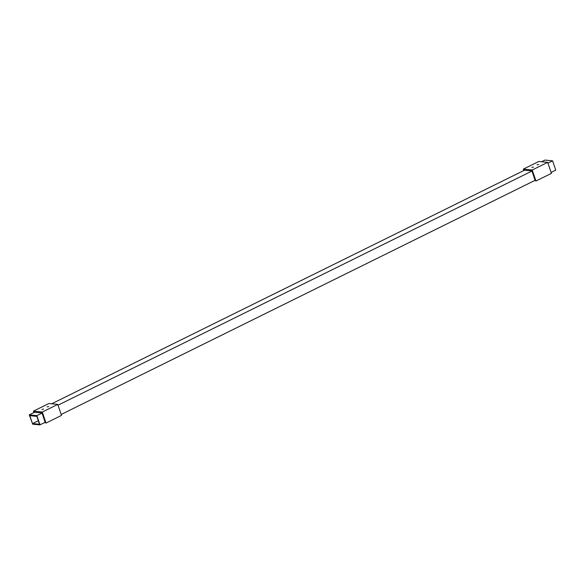 <?xml version="1.0" encoding="UTF-8"?>
<svg xmlns="http://www.w3.org/2000/svg" width="585" height="585" viewBox="0 0 585 585"><rect width="100%" height="100%" fill="white"/><g stroke="black" fill="none" stroke-linecap="round" stroke-linejoin="round"><path stroke-width="0.88" d="M48.752 406.568L47.093 406.867L48.752 406.568M43.597 409.112L41.93 409.42L43.597 409.112M45.133 422.399L41.981 412.878L34.391 412.33M33.893 412.579L33.411 411.16L48.884 403.511L57.761 404.403L42.288 412.045L33.411 411.16M45.052 422.436L46.018 423.065L42.288 412.045M46.018 423.065L61.491 415.416L57.761 404.403M32.723 424.162L29.25 414.867L34.749 412.154M551.107 172.421L555.75 170.133L552.606 160.838L544.979 160.078L541.608 161.738M524.686 170.103L51.67 403.796M45.191 422.37L39.743 424.893L36.862 416.381L29.791 415.672L32.672 424.183M42.054 413.076L36.877 415.635L29.25 414.867M552.606 160.838L547.962 163.135M531.992 171.025L58.025 405.186M40.021 424.922L36.877 415.635M535.136 180.312L61.169 414.472M39.736 424.864L32.738 424.191L32.533 423.598L38.339 420.732M39.531 424.264L32.533 423.598M39.678 424.885L39.48 424.293M538.697 164.517L537.03 164.816L538.697 164.517M533.535 167.061L531.875 167.368L533.535 167.061M535.07 180.348L531.926 170.827L524.335 170.279M523.831 170.527L523.348 169.109L538.822 161.46L547.699 162.352L532.226 169.994L523.348 169.109M534.997 180.385L535.955 181.006L532.226 169.994M535.955 181.006L551.428 173.365L547.699 162.352"/></g></svg>
